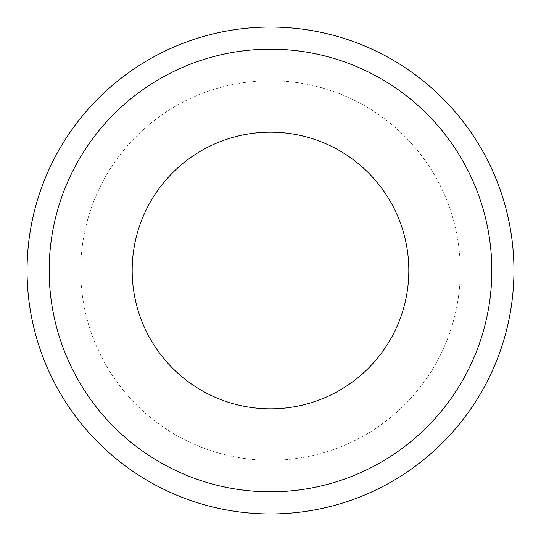 <?xml version="1.0" encoding="UTF-8"?>
<svg xmlns="http://www.w3.org/2000/svg" width="541" height="541" viewBox="0 0 541 541"><rect width="100%" height="100%" fill="white"/><g stroke="black" fill="none" stroke-linecap="round" stroke-linejoin="round"><path stroke-width="0.41" stroke-dasharray="2.71 2.03" d="M270.5 513.95A243.45 243.45 0 0 0 481.334 148.775A243.45 243.45 0 0 0 59.666 148.775A243.45 243.45 0 0 0 270.5 513.95M270.5 460.283A189.783 189.783 0 0 0 434.856 175.609A189.783 189.783 0 0 0 106.144 175.609A189.783 189.783 0 0 0 270.5 460.283A189.783 189.783 0 0 0 434.856 175.609A189.783 189.783 0 0 0 106.144 175.609A189.783 189.783 0 0 0 270.5 460.283M270.5 408.827A138.327 138.327 0 0 0 390.291 201.34A138.327 138.327 0 0 0 150.709 201.34A138.327 138.327 0 0 0 270.5 408.827"/><path stroke-width="0.81" d="M270.5 513.95A243.45 243.45 0 0 0 481.334 148.775A243.45 243.45 0 0 0 59.666 148.775A243.45 243.45 0 0 0 270.5 513.95M270.5 491.816A221.316 221.316 0 0 0 462.17 159.838A221.316 221.316 0 0 0 78.83 159.838A221.316 221.316 0 0 0 270.5 491.816M270.5 408.827A138.327 138.327 0 0 0 390.291 201.34A138.327 138.327 0 0 0 150.709 201.34A138.327 138.327 0 0 0 270.5 408.827"/></g></svg>
